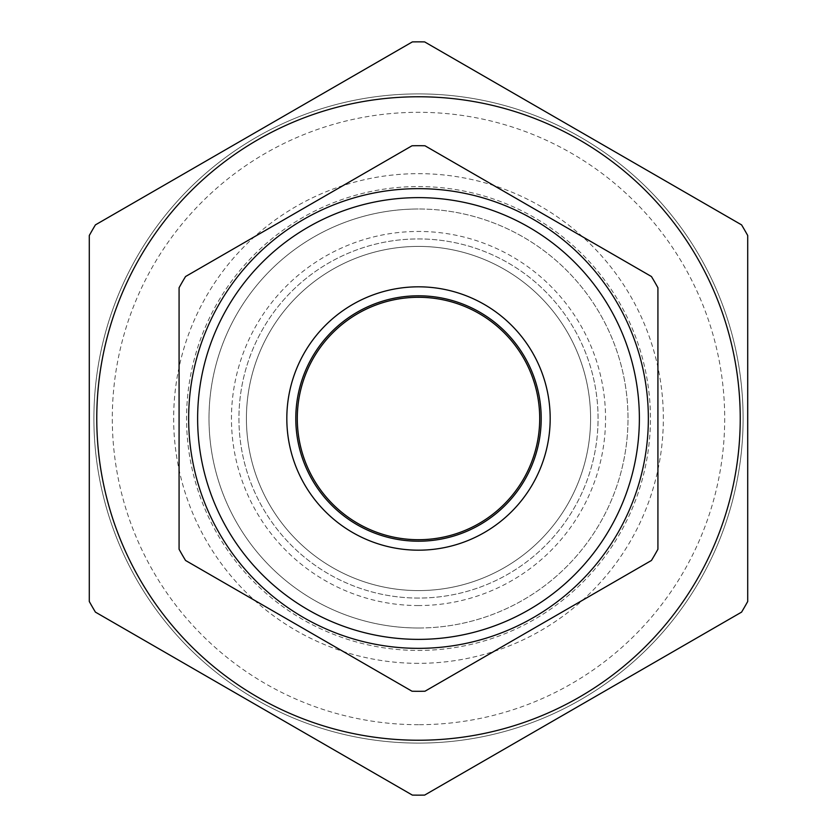 <?xml version="1.0" encoding="UTF-8"?>
<svg xmlns="http://www.w3.org/2000/svg" width="837" height="837" viewBox="0 0 837 837"><rect width="100%" height="100%" fill="white"/><g stroke="black" fill="none" stroke-linecap="round" stroke-linejoin="round"><path stroke-width="0.63" stroke-dasharray="4.18 3.14" d="M418.5 598.068A179.568 179.568 0 0 1 238.932 418.5A179.568 179.568 0 0 1 418.5 238.932A179.568 179.568 0 0 1 598.068 418.5A179.568 179.568 0 0 1 418.5 598.068A179.568 179.568 0 0 1 238.932 418.5A179.568 179.568 0 0 1 418.5 238.932A179.568 179.568 0 0 1 598.068 418.5A179.568 179.568 0 0 1 418.5 598.068A179.568 179.568 0 0 1 238.932 418.5A179.568 179.568 0 0 1 418.5 238.932A179.568 179.568 0 0 1 598.068 418.5A179.568 179.568 0 0 1 418.5 598.068M418.5 539.708A121.208 121.208 0 0 1 297.292 418.5A121.208 121.208 0 0 1 418.5 297.292A121.208 121.208 0 0 1 539.708 418.5A121.208 121.208 0 0 1 418.5 539.708M418.5 246.413A172.087 172.087 0 0 0 246.413 418.5A172.087 172.087 0 0 0 418.5 590.587A172.087 172.087 0 0 0 590.587 418.5A172.087 172.087 0 0 0 418.5 246.413A172.087 172.087 0 0 1 590.587 418.5A172.087 172.087 0 0 1 418.5 590.587A172.087 172.087 0 0 1 246.413 418.5A172.087 172.087 0 0 1 418.5 246.413A172.087 172.087 0 0 1 590.587 418.5A172.087 172.087 0 0 1 418.5 590.587A172.087 172.087 0 0 1 246.413 418.5A172.087 172.087 0 0 1 418.5 246.413A172.087 172.087 0 0 0 246.413 418.5A172.087 172.087 0 0 0 418.5 590.587A172.087 172.087 0 0 0 590.587 418.5A172.087 172.087 0 0 0 418.5 246.413A172.087 172.087 0 0 1 590.587 418.5A172.087 172.087 0 0 1 418.5 590.587M418.5 628.001A209.501 209.501 0 0 0 628.001 418.5A209.501 209.501 0 0 0 418.5 208.999A209.501 209.501 0 0 1 628.001 418.5A209.501 209.501 0 0 1 418.5 628.001A209.501 209.501 0 0 1 208.999 418.5A209.501 209.501 0 0 1 418.5 208.999A209.501 209.501 0 0 0 208.999 418.5A209.501 209.501 0 0 0 418.5 628.001M418.5 186.557A231.943 231.943 0 0 1 650.443 418.5A231.943 231.943 0 0 1 418.5 650.443A231.943 231.943 0 0 1 186.557 418.5A231.943 231.943 0 0 1 418.5 186.557A231.943 231.943 0 0 1 650.443 418.5A231.943 231.943 0 0 1 418.5 650.443A231.943 231.943 0 0 1 186.557 418.5A231.943 231.943 0 0 1 418.5 186.557M424.987 145.774A272.799 272.799 0 0 0 412.013 145.774L185.563 276.524A272.799 272.799 0 0 0 179.076 287.761L179.076 549.239A272.799 272.799 0 0 0 185.563 560.476L412.013 691.226A272.799 272.799 0 0 0 424.987 691.226L651.437 560.476A272.799 272.799 0 0 0 657.924 549.239L657.924 287.761A272.799 272.799 0 0 0 651.437 276.524L424.987 145.774M418.5 648.351A229.851 229.851 0 0 0 648.351 418.5A229.851 229.851 0 0 0 418.5 188.649A229.851 229.851 0 0 0 188.649 418.5A229.851 229.851 0 0 0 418.5 648.351M418.5 541.204A122.704 122.704 0 0 1 295.796 418.5A122.704 122.704 0 0 1 418.5 295.796A122.704 122.704 0 0 1 541.204 418.5A122.704 122.704 0 0 1 418.5 541.204M418.5 663.343A244.843 244.843 0 0 1 173.657 418.5A244.843 244.843 0 0 1 418.5 173.657A244.843 244.843 0 0 1 663.343 418.5A244.843 244.843 0 0 1 418.5 663.343M418.5 724.696A306.196 306.196 0 0 1 112.304 418.5A306.196 306.196 0 0 1 418.5 112.304A306.196 306.196 0 0 1 724.696 418.5A306.196 306.196 0 0 1 418.5 724.696M418.5 743.099A324.599 324.599 0 0 1 93.901 418.5A324.599 324.599 0 0 1 418.5 93.901A324.599 324.599 0 0 1 743.099 418.5A324.599 324.599 0 0 1 418.5 743.099A324.599 324.599 0 0 1 93.901 418.5A324.599 324.599 0 0 1 418.5 93.901A324.599 324.599 0 0 1 743.099 418.5A324.599 324.599 0 0 1 418.5 743.099M418.5 795.15A376.65 376.65 0 0 1 412.359 795.098L95.418 612.119A376.65 376.65 0 0 1 89.287 601.489L89.287 235.511A376.65 376.65 0 0 1 95.418 224.881L412.359 41.902A376.65 376.65 0 0 1 424.641 41.902L741.582 224.881A376.65 376.65 0 0 1 747.713 235.511L747.713 601.489A376.65 376.65 0 0 1 741.582 612.119L424.641 795.098A376.65 376.65 0 0 1 418.5 795.15M418.5 605.549A187.049 187.049 0 0 1 231.451 418.5A187.049 187.049 0 0 1 418.5 231.451A187.049 187.049 0 0 1 605.549 418.5A187.049 187.049 0 0 1 418.5 605.549"/><path stroke-width="1.26" d="M418.5 550.181A131.681 131.681 0 0 1 286.819 418.5A131.681 131.681 0 0 1 418.5 286.819A131.681 131.681 0 0 1 550.181 418.5A131.681 131.681 0 0 1 418.5 550.181M418.5 295.796A122.704 122.704 0 0 0 295.796 418.5A122.704 122.704 0 0 0 418.5 541.204A122.704 122.704 0 0 0 541.204 418.5A122.704 122.704 0 0 0 418.5 295.796M418.5 188.649A229.851 229.851 0 0 1 648.351 418.5A229.851 229.851 0 0 1 418.5 648.351A229.851 229.851 0 0 1 188.649 418.5A229.851 229.851 0 0 1 418.5 188.649A229.851 229.851 0 0 0 188.649 418.5A229.851 229.851 0 0 0 418.5 648.351M418.5 145.701A272.799 272.799 0 0 0 412.013 145.774L185.563 276.524A272.799 272.799 0 0 0 179.076 287.761L179.076 549.239A272.799 272.799 0 0 0 185.563 560.476L412.013 691.226A272.799 272.799 0 0 0 424.987 691.226L651.437 560.476A272.799 272.799 0 0 0 657.924 549.239L657.924 287.761A272.799 272.799 0 0 0 651.437 276.524L424.987 145.774A272.799 272.799 0 0 0 418.5 145.701M412.359 795.098A376.65 376.65 0 0 0 424.641 795.098L741.582 612.119A376.65 376.65 0 0 0 747.713 601.489L747.713 235.511A376.65 376.65 0 0 0 741.582 224.881L424.641 41.902A376.65 376.65 0 0 0 412.359 41.902L95.418 224.881A376.65 376.65 0 0 0 89.287 235.511L89.287 601.489A376.65 376.65 0 0 0 95.418 612.119L412.359 795.098M418.5 740.232A321.732 321.732 0 0 0 740.232 418.5A321.732 321.732 0 0 0 418.5 96.768A321.732 321.732 0 0 0 96.768 418.5A321.732 321.732 0 0 0 418.5 740.232M418.5 297.292A121.208 121.208 0 0 1 539.708 418.5A121.208 121.208 0 0 1 418.5 539.708A121.208 121.208 0 0 1 297.292 418.5A121.208 121.208 0 0 1 418.5 297.292M418.5 639.374A220.874 220.874 0 0 0 639.374 418.5A220.874 220.874 0 0 0 418.5 197.626A220.874 220.874 0 0 0 197.626 418.5A220.874 220.874 0 0 0 418.5 639.374"/></g></svg>
